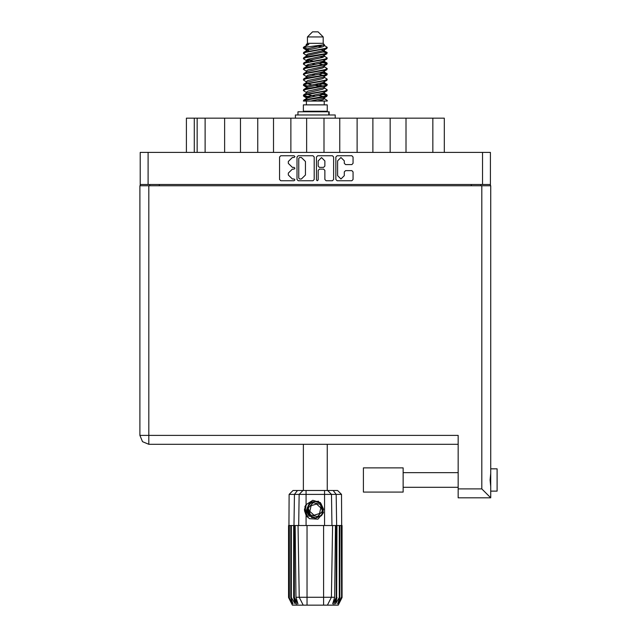 <?xml version="1.0" encoding="UTF-8"?>
<svg xmlns="http://www.w3.org/2000/svg" width="637" height="637" viewBox="0 0 637 637"><rect width="100%" height="100%" fill="white"/><g stroke="black" fill="none" stroke-linecap="round" stroke-linejoin="round"><path stroke-width="0.96" d="M311.389 516.933L309.686 515.715L307.034 509.958L309.686 515.715L315.641 517.913L321.398 515.261L323.596 509.305L320.944 503.548L323.596 509.305L321.398 515.261L315.641 517.913L309.686 515.715L307.034 509.958L309.232 504.002L314.997 501.351L320.944 503.548L323.596 509.305L321.398 515.261L315.641 517.913L309.686 515.715L307.034 509.958L309.232 504.002L314.997 501.351L320.944 503.548L323.596 509.305M148.095 184.491L140.196 184.491L140.196 152.394L490.434 152.394L490.434 184.491L148.095 184.491L148.095 152.394M224.638 152.394L224.638 118.132L240.428 118.132L240.428 152.394M257.754 152.394L257.754 118.132L273.544 118.132L273.544 152.394M290.862 152.394L290.862 118.132L306.652 118.132L306.652 152.394M339.768 152.394L339.768 118.132L306.652 118.132M372.884 152.394L372.884 118.132L339.768 118.132M405.992 152.394L405.992 118.132L372.884 118.132M186.37 152.394L186.37 118.132L224.638 118.132M432.802 152.394L432.802 118.132L444.268 118.132L444.268 152.394M497.123 468.816L490.753 468.816L497.123 468.816L497.123 491.103L490.753 491.103M490.753 479.956L490.753 497.784L481.835 488.874L481.835 185.765L490.753 185.765L490.753 479.956M490.753 497.784L458.146 497.784L458.146 435.382L139.877 435.382L139.877 185.765L481.835 185.765M403.125 467.861L363.393 467.861L363.393 492.059L403.125 492.059L403.125 467.861L363.393 467.861M307.416 36.946L323.214 36.946L318.118 31.85L312.512 31.85L307.416 36.946L307.416 43.316L306.278 44.662M323.214 36.946L323.214 43.316L307.416 43.316M303.419 101.068L305.68 100.073L324.95 96.896L326.869 96.243L327.227 95.168L324.95 96.227L303.761 100.065L303.411 101.068L310.601 101.068L322.625 98.552L323.899 98.026L324.09 97.079M304.55 47.321L303.427 47.321L303.411 48.07L304.55 47.321L324.225 44.765L323.214 43.316M327.227 104.89L303.411 104.89L303.411 111.26L327.227 111.26L327.227 104.89M327.227 100.471L327.227 101.068L326.494 101.068L327.227 100.471L324.352 98.552M294.398 525.549L307.034 525.549L307.034 597.235L334.68 597.235L335.452 525.549L332.625 525.549L331.375 597.235L327.418 605.15L292.391 605.15L288.569 597.506L291.897 603.876L289.071 597.506L292.988 603.876L290.791 597.506L291.324 597.506L295.138 603.876L293.641 597.506L294.398 597.506L294.398 525.549L288.569 525.549L288.577 597.506L289.118 494.416L306.078 494.416L306.078 504.695L312.783 500.26L320.403 502.625L323.429 512.65L317.959 519.171L309.407 518.693L306.078 515.261L307.528 517.14M323.596 605.15L323.596 525.549L332.625 525.549M336.989 525.549L336.647 597.506L336.989 525.549L339.306 525.549L339.306 597.506L339.847 597.506L339.847 525.549L339.306 525.549M339.847 525.549L342.061 525.549L342.061 597.506L338.239 605.15L327.418 605.15L329.655 600.675M341.289 525.549L341.567 597.506L338.741 603.876L342.053 597.506L341.52 494.416L306.078 494.416L306.078 490.53L337.626 490.53L341.52 494.416M289.118 494.416L293.004 490.53L306.078 490.53M295.178 525.549L295.95 597.235L307.034 597.235L307.034 605.15M333.111 490.53L336.217 494.416L336.647 525.549L336.232 525.549L336.232 597.506L336.647 597.506L333.605 605.15M329.17 114.955L329.17 111.77L297.933 111.77L297.933 114.955M335.181 118.132L335.181 114.955L295.449 114.955L295.449 118.132M458.146 444.3L148.795 444.3L148.795 185.765M327.227 52.712L324.95 53.779L305.68 56.964L303.761 57.609L303.411 58.684L305.68 57.625L326.869 53.787L326.869 52.306L321.789 49.758M327.227 63.326L324.95 64.393L305.68 67.578L303.761 68.223L303.411 69.298L305.68 68.239L326.869 64.401L326.869 62.92L323.668 61.009M327.227 73.94L324.95 75.007L305.68 78.184L303.761 78.837L303.411 79.912L305.68 78.853L326.869 75.015L327.227 73.94L324.352 72.021M327.227 84.554L324.95 85.613L305.68 88.798L303.761 89.451L303.411 90.526L305.68 89.467L326.869 85.629L327.227 84.554L324.352 82.635M303.761 52.306L324.95 48.468L327.227 47.409L326.869 48.484L305.68 52.314L303.411 53.381L303.761 52.306L308.005 49.997L322.625 46.812L324.352 45.753L323.668 45.084M303.761 62.92L324.95 59.082L327.227 58.023L326.869 59.098L305.68 62.928L303.411 63.995L303.761 62.92L308.005 60.611L322.625 57.426L324.352 56.367L323.899 55.825M303.761 73.534L324.95 69.696L327.227 68.637L326.869 69.712L305.68 73.542L303.411 74.609L303.761 73.534L306.731 71.742L322.625 68.04L324.352 66.981L324.352 65.914M303.761 84.148L324.95 80.31L327.227 79.251L326.869 80.326L305.68 84.156L303.411 85.215L303.761 84.148L306.731 82.356L322.625 78.654L324.352 77.587L324.352 76.528M303.761 94.754L324.95 90.924L327.227 89.865L326.869 90.932L305.68 94.77L303.411 95.829L303.761 94.754L306.731 92.97L322.625 89.268L324.352 88.201L324.352 87.142M306.278 93.249L306.278 92.182L308.005 91.123L322.625 87.938L326.869 85.629M306.54 83.304L306.278 81.568L308.005 80.509L322.625 77.324L326.869 75.015M306.54 72.69L306.278 70.954L308.005 69.895L322.625 66.71L326.869 64.401M306.54 62.076L306.278 60.34L308.005 59.281L322.625 56.096L326.869 53.787M308.841 51.032L306.278 49.734L308.005 48.667L324.225 44.765M303.761 100.065L308.005 97.756L322.625 94.571L324.352 93.512L324.352 92.445M303.761 89.451L308.005 87.142L322.625 83.957L324.352 82.898L324.352 81.831M303.761 78.837L308.005 76.528L322.625 73.343L324.352 72.284L324.352 71.217M303.761 68.223L308.005 65.914L322.625 62.729L324.352 61.67L323.899 61.136M303.761 57.609L308.005 55.3L322.625 52.115L324.352 51.056L323.899 50.522M306.278 98.552L306.278 97.493L308.005 96.426L322.625 93.241L326.869 90.932M306.278 87.938L306.278 86.879L308.005 85.812L322.625 82.635L326.869 80.326M306.278 77.324L306.278 76.265L308.005 75.206L322.625 72.021L326.869 69.712M306.278 66.718L306.278 65.651L308.005 64.592L322.625 61.407L326.869 59.098M306.278 56.104L306.278 55.037L308.005 53.978L322.625 50.793L326.869 48.484M323.429 512.65L321.438 515.755L315.315 518.295L309.192 515.755L306.652 509.632L309.192 503.509L311.724 501.749M320.944 503.548L323.596 509.305L321.398 515.261L315.641 517.913L309.686 515.715L313.5 517.722L311.445 517.379M321.398 515.261L315.641 517.913L309.686 515.715L307.034 509.958L309.176 504.066M323.15 85.995L315.315 84.219M310.601 101.068L317.425 101.068L322.625 99.874L324.352 98.815L324.352 97.493M315.315 96.163L307.48 94.395M320.244 504.305L313.165 502.697L308.236 508.031L310.386 514.959L317.465 516.567L322.394 511.232L320.244 504.305M344.291 160.843L340.946 157.498L337.602 160.843L337.602 175.661L340.946 178.997L344.291 175.661L344.291 171.879L345.541 170.628L351.847 170.628L353.097 171.879L353.097 179.499L351.847 180.749L337.1 180.749L335.85 179.499L335.85 156.997L337.1 155.746L351.847 155.746L353.097 156.997L353.097 163.311L351.847 164.561L345.541 164.561L344.291 163.311L344.291 160.843M294.063 169.124L294.939 168.248L294.063 167.372L292.343 167.372L288.346 163.375L288.346 161.495L292.343 157.498L294.063 157.498L294.939 156.622L294.063 155.746L280.782 155.746L279.532 156.997L279.532 179.499L280.782 180.749L294.063 180.749L294.939 179.873L294.063 178.997L292.343 178.997L288.346 175L288.346 173.129L292.343 169.124L294.063 169.124M324.846 160.906L321.502 157.562L318.158 160.906L318.158 166.122L319.408 167.372L323.596 167.372L324.846 166.122L324.846 160.906M148.795 444.3L142.489 441.688L139.877 435.382M303.642 47.743L307.48 48.85M324.09 51.462L326.869 52.306M326.988 53.046L323.15 51.939M308.841 49.758L303.411 48.07M321.789 61.646L326.869 62.92M326.988 63.66L320.156 62.044M313.014 61.009L306.54 59.934M321.789 72.26L326.869 73.534M326.988 74.274L320.156 72.658M321.789 82.874L326.869 84.148M326.988 84.888L320.156 83.272M321.789 93.488L327.227 95.168M326.988 95.502L320.156 93.886M307.48 85.995L303.642 84.888M306.54 86.473L303.411 85.215M310.474 97.119L303.642 95.502M308.841 97.517L303.411 95.829M323.15 96.609L318.787 95.502M323.15 75.381L318.787 74.274M323.15 64.767L318.787 63.66M308.841 61.646L306.962 61.009M320.156 86.505L315.315 85.549M311.843 84.888L307.48 83.781M315.315 74.935L311.843 74.274M315.315 64.321L311.843 63.66M303.427 47.321L308.834 44.455L306.278 44.455L306.278 45.49M304.526 508.907L304.597 511.057M308.228 517.3L304.972 511.049L306.286 504.393L304.972 511.049L308.228 517.3M318.604 501.271L311.405 501.924L307.225 507.816L309.686 515.715M311.421 516.949L309.686 515.715L307.034 509.958L309.686 515.715L311.421 516.949L309.686 515.715L307.034 509.958L309.686 515.715L311.421 516.949M317.282 180.749L318.158 179.873L318.158 170.374L319.408 169.124L323.596 169.124L324.846 170.374L324.846 179.499L326.096 180.749L332.41 180.749L333.661 179.499L333.661 156.997L332.41 155.746L317.664 155.746L316.414 156.997L316.414 179.873L317.282 180.749M314.224 179.499L314.224 156.997L312.974 155.746L298.22 155.746L296.969 156.997L296.969 179.499L298.22 180.749L312.974 180.749L314.224 179.499M140.196 184.491L140.196 185.765M490.434 184.491L490.434 185.765M149.751 185.765L149.751 184.491L149.751 185.765M480.879 184.491L480.879 185.765M205.09 152.394L205.09 118.132M257.754 118.132L240.428 118.132M290.862 118.132L273.544 118.132M323.978 152.394L323.978 118.132M357.086 152.394L357.086 118.132M390.202 152.394L390.202 118.132M432.802 118.132L405.992 118.132M299.597 157.498L298.721 158.374L298.721 178.129L299.597 178.997L301.412 178.997L305.41 175L305.41 161.495L301.412 157.498L299.597 157.498M490.753 473.339L490.116 479.956L490.753 486.58M303.411 444.3L303.411 490.53M327.227 444.3L327.227 490.53M307.48 59.456L310.474 59.974M306.731 60.881L303.411 58.684M306.278 71.217L303.411 69.298M306.278 81.831L303.411 79.912M306.278 92.445L303.411 90.526M306.405 101.068L306.405 104.89M324.233 101.068L324.233 104.89M307.926 111.26L307.926 111.77M322.704 111.26L322.704 111.77M327.227 47.409L324.352 45.49M327.227 58.023L324.352 56.104M323.15 57.25L320.156 56.733M306.278 55.3L303.411 53.381M327.227 68.637L324.352 66.718M308.841 65.675L306.54 65.245M306.278 65.914L303.411 63.995M327.227 79.251L324.352 77.324M306.278 76.528L303.411 74.609M327.227 89.865L324.352 87.938M304.629 46.477L308.834 44.455M317.425 101.068L326.494 101.068M324.305 45.577L323.461 45.187M318.635 46.445L322.513 46.843M306.278 72.284L306.731 71.742M306.278 61.67L306.731 61.136M306.54 51.462L306.731 50.522M324.352 60.34L324.09 59.934M324.352 49.734L324.09 49.32M323.596 525.549L307.034 525.549M339.306 597.506L335.5 603.876L336.989 597.506M341.289 597.506L337.642 603.876L339.847 597.506M341.567 525.549L341.567 597.506M297.033 605.15L293.983 597.506L293.983 525.549L294.421 494.416L297.519 490.53M293.641 525.549L293.641 597.506M291.324 525.549L291.324 597.506M290.791 525.549L290.791 597.506M289.341 525.549L289.341 597.506M289.071 525.549L289.071 597.506M336.232 525.549L335.452 525.549M306.078 504.695L304.916 506.662L306.078 515.261L306.078 525.549M299.255 597.235L303.22 605.15L299.255 597.235L298.005 525.549M295.95 597.235L297.941 603.876L294.398 597.506M336.232 597.506L332.689 603.876L334.68 597.235M304.605 511.121L306.071 515.245M307.305 516.336L304.916 508.708L306.286 504.393M307.09 510.619L307.233 507.808M309.152 516.296L304.916 508.708M319.535 513.533L320.801 507.928L316.589 504.026L311.103 505.73L309.829 511.336L314.049 515.237L319.535 513.533M311.302 516.886L309.749 515.771M482.535 184.491L482.535 152.394M159.306 184.491L159.306 185.765M471.332 185.765L471.332 184.491M194.261 118.132L194.261 152.394M197.191 152.394L197.191 118.132M458.146 488.874L481.835 488.874M324.552 525.549L324.552 490.53M298.649 525.549L299.183 494.416L302.957 490.53M327.673 490.53L331.447 494.416L331.981 525.549M328.74 114.955L328.74 111.77M403.125 487.281L458.146 487.281M403.125 472.638L458.146 472.638L403.125 472.638M323.899 98.026L326.869 96.243M306.731 50.267L303.761 48.484M324.352 56.367L324.352 55.3M306.278 51.056L306.278 49.734M324.352 45.753L324.352 44.662M326.869 94.754L324.352 93.249M306.278 97.756L303.761 96.243M306.278 87.142L303.761 85.629M324.352 61.67L324.352 60.603M324.352 51.056L324.352 49.997"/></g></svg>
